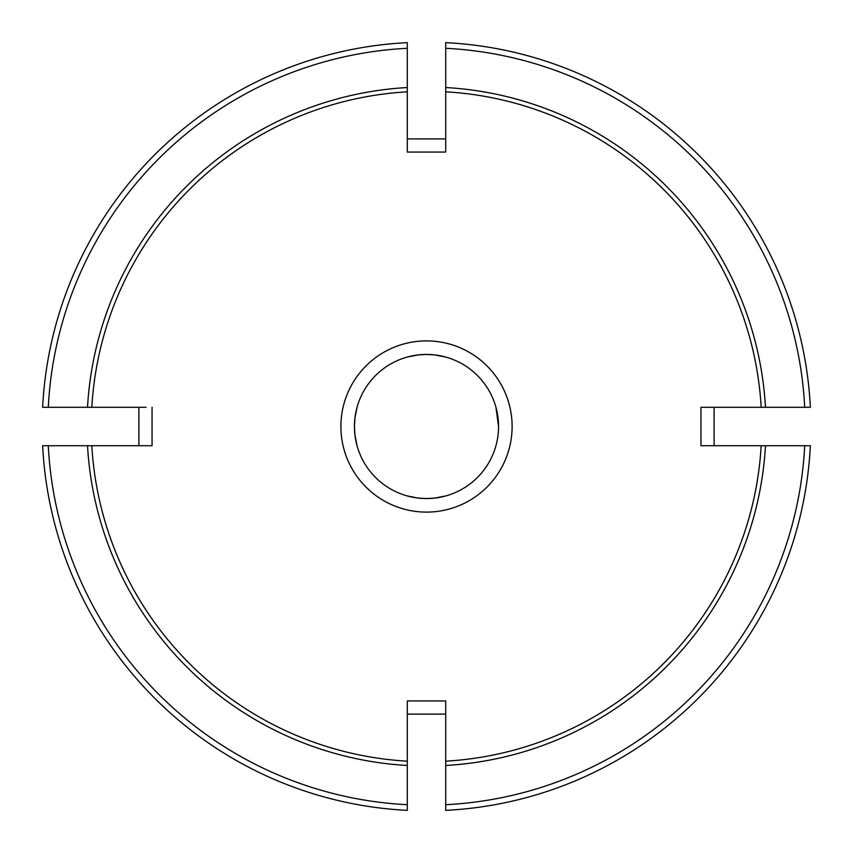 <?xml version="1.0" encoding="UTF-8"?>
<svg xmlns="http://www.w3.org/2000/svg" width="853" height="853" viewBox="0 0 853 853"><rect width="100%" height="100%" fill="white"/><g stroke="black" fill="none" stroke-linecap="round" stroke-linejoin="round"><path stroke-width="1.28" d="M445.714 48.29A378.7 378.7 0 0 1 804.71 407.286L810.35 407.286A384.33 384.33 0 0 0 445.714 42.65L445.714 152.058L445.714 138.89L407.286 138.89L407.286 152.058L445.714 152.058M445.714 810.35A384.33 384.33 0 0 0 810.35 445.714A384.33 384.33 0 0 1 445.714 810.35L445.714 700.942L445.714 714.11L407.286 714.11L407.286 700.942L407.286 761.175A335.229 335.229 0 0 1 91.825 445.714L152.058 445.714L138.89 445.714L138.89 407.286L146.119 407.286M810.35 445.714L761.175 445.714A335.229 335.229 0 0 1 445.714 761.175M42.65 445.714A384.33 384.33 0 0 0 407.286 810.35L407.286 804.71L407.286 810.35A384.33 384.33 0 0 1 42.65 445.714L91.825 445.714M761.175 445.714L700.942 445.714L714.11 445.714L714.11 407.286L700.942 407.286L700.942 445.714M407.286 42.65A384.33 384.33 0 0 0 42.65 407.286A384.33 384.33 0 0 1 407.286 42.65L407.286 152.058M42.65 407.286L91.825 407.286A335.229 335.229 0 0 1 407.286 91.825M804.71 407.286L700.942 407.286M495.956 407.286L498.557 426.5A72.057 72.057 0 0 1 390.471 488.908A72.057 72.057 0 0 1 390.471 364.092A72.057 72.057 0 0 1 498.557 426.5A72.057 72.057 0 0 1 390.471 488.908A72.057 72.057 0 0 1 390.471 364.092A72.057 72.057 0 0 1 498.557 426.5M91.825 407.286L138.89 407.286M152.058 445.714L152.058 407.286M445.714 700.942L407.286 700.942M445.714 91.825A335.229 335.229 0 0 1 761.175 407.286M340.891 426.5A85.609 85.609 0 0 0 426.5 512.109A85.609 85.609 0 0 0 512.109 426.5A85.609 85.609 0 0 0 426.5 340.891A85.609 85.609 0 0 0 340.891 426.5M407.286 357.044L418.183 354.923L426.5 354.443L434.817 354.923L445.714 357.044M357.044 445.714L354.923 434.817L354.443 426.5L354.923 418.183L357.044 407.286M445.714 495.956L434.817 498.077L426.5 498.557L418.183 498.077L407.286 495.956M407.286 146.119L407.286 138.89M48.29 445.714A378.7 378.7 0 0 0 407.286 804.71L407.286 761.175M407.286 706.881L407.286 714.11M804.71 445.714A378.7 378.7 0 0 1 445.714 804.71M765.472 445.714A339.515 339.515 0 0 1 445.714 765.472M810.35 407.286A384.33 384.33 0 0 0 445.714 42.65M48.29 407.286A378.7 378.7 0 0 1 407.286 48.29M407.286 765.472A339.515 339.515 0 0 1 87.528 445.714M87.528 407.286A339.515 339.515 0 0 1 407.286 87.528M445.714 87.528A339.515 339.515 0 0 1 765.472 407.286"/></g></svg>
